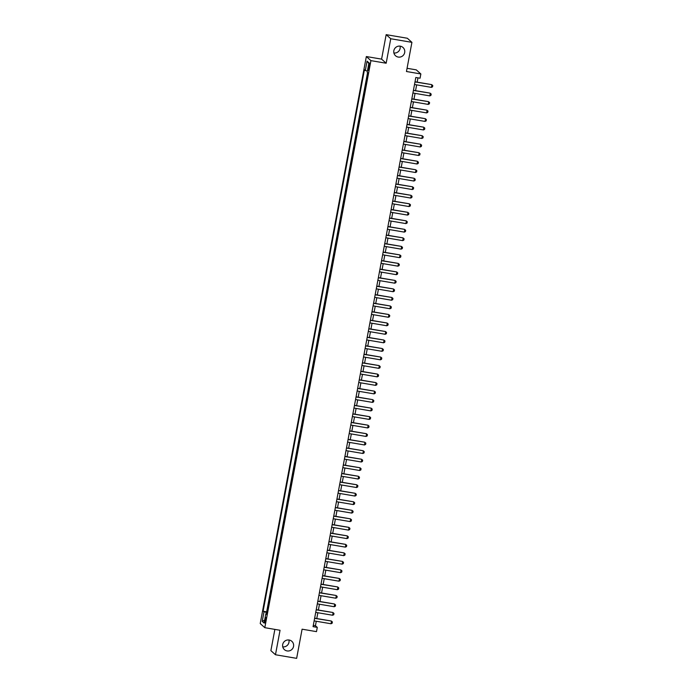 <?xml version="1.0" encoding="UTF-8"?>
<svg xmlns="http://www.w3.org/2000/svg" width="693" height="693" viewBox="0 0 693 693"><rect width="100%" height="100%" fill="white"/><g stroke="black" fill="none" stroke-linecap="round" stroke-linejoin="round"><path stroke-width="1.04" d="M288.912 639.994A5.57 5.466 -48.2 0 1 282.761 646.864M289.146 640.029A5.57 5.466 -48.2 0 1 293.061 647.86A5.57 5.466 -48.2 0 1 284.407 649.636A5.57 5.466 -48.2 0 1 289.146 640.029M400.052 46.136A5.57 5.466 -48.2 0 1 393.901 53.006M400.285 46.171A5.57 5.466 -48.2 0 1 404.201 53.993A5.57 5.466 -48.2 0 1 395.547 55.769A5.57 5.466 -48.2 0 1 400.285 46.171M265.774 620.59A2.789 0.45 -80.3 0 0 265.843 617.489A2.789 0.45 -80.3 0 0 264.977 619.88A2.789 0.45 -80.3 0 0 264.908 622.981A2.789 0.45 -80.3 0 0 265.774 620.59M274.87 629.391L270.885 650.649L275.467 654.746L296.639 658.35L302.096 629.192L316.493 631.635L317.29 627.382L315.436 625.718L316.268 621.257M366.346 56.54L260.221 623.579L264.804 627.676L370.928 60.637L366.346 56.54L381.592 59.13L386.166 63.228L390.748 38.747L386.166 34.65L381.592 59.13M386.166 34.65L407.345 38.254L411.919 42.351L406.462 71.509L420.859 73.96L416.276 69.863L407.068 68.295M390.748 38.747L411.919 42.351M367.992 72.921L367.515 75.832M366.874 79.279L365.921 84.347M365.28 87.794L364.327 92.862M363.686 96.31L362.734 101.377M362.092 104.825L361.14 109.892M360.499 113.34L359.546 118.408M358.905 121.847L357.952 126.923M357.311 130.362L356.367 135.438M355.717 138.877L354.773 143.945M354.123 147.392L353.179 152.46M352.529 155.908L351.585 160.975M350.935 164.423L349.991 169.49M349.341 172.938L348.397 178.006M347.747 181.453L346.803 186.521M346.154 189.969L345.209 195.036M344.56 198.475L343.555 203.534M342.974 206.99L342.021 212.058M341.38 215.506L340.428 220.573M339.787 224.021L338.834 229.088M338.193 232.536L337.24 237.604M336.599 241.051L335.646 246.119M335.005 249.567L334.052 254.634M333.411 258.082L332.397 263.132M331.817 266.588L330.864 271.665M330.223 275.104L329.279 280.171M328.629 283.619L327.685 288.686M327.035 292.134L326.091 297.202M325.441 300.649L324.497 305.717M323.848 309.165L322.903 314.232M322.254 317.68L321.24 322.739M320.66 326.195L319.716 331.263M319.066 334.702L318.122 339.778M317.472 343.217L316.528 348.284M315.887 351.732L314.934 356.8M314.293 360.247L313.34 365.315M312.699 368.763L311.746 373.83M311.105 377.278L310.152 382.345M309.511 385.793L308.558 390.861M307.917 394.308L306.964 399.376M306.323 402.815L305.37 407.891M304.729 411.33L303.777 416.406M303.136 419.845L302.191 424.913M301.542 428.361L300.597 433.428M299.948 436.876L299.004 441.943M298.354 445.391L297.41 450.459M296.76 453.906L295.816 458.974M295.166 462.422L294.222 467.489M293.572 470.928L292.628 476.004M291.978 479.443L290.973 484.502M290.393 487.959L289.44 493.026M288.799 496.474L287.846 501.541M287.205 504.989L286.252 510.057M285.611 513.504L284.658 518.572M284.017 522.02L283.065 527.087M282.423 530.535L281.471 535.602M280.83 539.05L279.816 544.1M279.236 547.557L278.283 552.633M277.642 556.072L276.689 561.139M276.048 564.587L275.104 569.655M274.454 573.102L273.51 578.17M272.86 581.618L271.916 586.685M271.266 590.133L270.322 595.2M269.672 598.648L268.659 603.707M420.859 73.96L420.062 78.214L415.826 77.495L313.054 626.663L317.29 627.382M368.737 65.532L368.381 67.412A2.703 0.442 -80.3 0 0 368.312 70.409A2.703 0.442 -80.3 0 0 369.152 68.096L369.499 66.225A2.703 0.442 -80.3 0 0 369.568 63.219A2.703 0.442 -80.3 0 0 368.737 65.532L369.594 65.679M266.848 613.747L265.843 613.703L266.71 614.474L368.052 72.973L367.186 72.202L368.936 62.829L367.056 61.149L365.306 70.513L364.44 69.742L263.097 611.243L267.022 612.82M265.843 613.703L264.094 623.068L262.214 621.378L263.964 612.014M367.585 72.557L266.658 611.85L267.134 612.231M268.078 607.163L267.065 612.214M386.166 63.228L370.928 60.637M275.467 654.746L280.05 630.275L264.804 627.676M316.779 618.546L317.862 612.742M318.373 610.031L319.456 604.227M319.967 601.515L321.05 595.711M321.561 593L322.643 587.196M323.155 584.485L324.237 578.681M324.74 575.97L325.831 570.166M326.334 567.454L327.425 561.651M327.928 558.939L329.019 553.144M329.521 550.433L330.613 544.629M331.115 541.917L332.207 536.113M332.709 533.402L333.801 527.598M334.303 524.887L335.386 519.083M335.897 516.372L336.98 510.568M337.491 507.856L338.574 502.053M339.085 499.341L340.168 493.537M340.679 490.826L341.762 485.022M342.273 482.319L343.356 476.515M343.867 473.804L344.949 468M345.46 465.289L346.543 459.485M347.054 456.774L348.137 450.97M348.648 448.258L349.731 442.455M350.242 439.743L351.325 433.939M351.827 431.228L352.919 425.424M353.421 422.713L354.513 416.909M355.015 414.206L356.107 408.402M356.609 405.691L357.701 399.887M358.203 397.176L359.295 391.372M359.797 388.66L360.888 382.857M361.391 380.145L362.474 374.341M362.985 371.63L364.068 365.826M364.579 363.115L365.661 357.311M366.173 354.599L367.255 348.796M367.766 346.084L368.849 340.289M369.36 337.578L370.443 331.774M370.954 329.062L372.037 323.259M372.548 320.547L373.631 314.743M374.142 312.032L375.225 306.228M375.736 303.517L376.819 297.713M377.321 295.001L378.413 289.198M378.915 286.486L380.007 280.682M380.509 277.971L381.6 272.176M382.103 269.464L383.194 263.661M383.697 260.949L384.788 255.145M385.291 252.434L386.382 246.63M386.885 243.919L387.976 238.115M388.478 235.403L389.561 229.6M390.072 226.888L391.155 221.084M391.666 218.373L392.749 212.569M393.26 209.858L394.343 204.063M394.854 201.351L395.937 195.547M396.448 192.836L397.531 187.032M398.042 184.321L399.125 178.517M399.636 175.805L400.719 170.002M401.23 167.29L402.312 161.486M402.824 158.775L403.906 152.971M404.409 150.26L405.5 144.456M406.003 141.744L407.094 135.941M407.597 133.238L408.688 127.434M409.191 124.723L410.282 118.919M410.784 116.207L411.876 110.404M412.378 107.692L413.47 101.888M413.972 99.177L415.064 93.373M415.566 90.662L416.649 84.858M417.16 82.146L417.966 77.859M313.297 625.355L315.436 625.718M367.394 71.067L365.306 70.513M266.658 611.85L263.097 611.243M368.806 63.539L367.056 61.149M262.214 621.378L264.648 620.096M414.994 81.939L431.661 84.615L432.779 85.56L432.536 86.833L431.41 87.37L414.518 84.494M415.029 81.783L431.661 84.615M431.41 87.37L431.886 84.815L432.779 85.56M413.4 90.454L430.067 93.131L431.185 94.075L430.942 95.348L429.816 95.885L412.924 93.009M413.435 90.298L430.067 93.131M429.816 95.885L430.292 93.33L431.185 94.075M411.807 98.969L428.473 101.646L429.591 102.581L429.348 103.863L428.222 104.4L411.33 101.525M411.841 98.813L428.473 101.646M428.222 104.4L428.698 101.845L429.591 102.581M410.221 107.484L426.888 110.161L427.997 111.097L427.754 112.379L426.628 112.907L409.736 110.04M410.247 107.328L426.888 110.161M426.628 112.907L427.105 110.36L427.997 111.097M408.627 116L425.294 118.668L426.403 119.612L426.16 120.894L425.034 121.422L408.142 118.555M408.653 115.844L425.294 118.668M425.034 121.422L425.511 118.867L426.403 119.612M407.034 124.515L423.7 127.183L424.809 128.127L424.566 129.409L423.44 129.938L406.548 127.07M407.06 124.359L423.7 127.183M423.44 129.938L423.917 127.382L424.809 128.127M405.44 133.03L422.106 135.698L423.215 136.642L422.973 137.916L421.846 138.453L404.963 135.585M405.466 132.874L422.106 135.698M421.846 138.453L422.323 135.897L423.215 136.642M403.846 141.545L420.512 144.213L421.621 145.158L421.379 146.431L420.253 146.968L403.369 144.092M403.872 141.389L420.512 144.213M420.253 146.968L420.729 144.413L421.621 145.158M402.252 150.052L418.918 152.729L420.027 153.673L419.793 154.946L418.659 155.483L401.775 152.607M402.278 149.896L418.918 152.729M418.659 155.483L419.144 152.928L420.027 153.673M400.658 158.567L417.325 161.244L418.433 162.188L418.2 163.461L417.065 163.998L400.182 161.123M400.684 158.411L417.325 161.244M417.065 163.998L417.55 161.443L418.433 162.188M399.064 167.082L415.731 169.759L416.839 170.703L416.606 171.977L415.471 172.514L398.588 169.638M399.09 166.926L415.731 169.759M415.471 172.514L415.956 169.958L416.839 170.703M397.47 175.598L414.137 178.274L415.246 179.21L415.012 180.492L413.886 181.029L396.994 178.153M397.496 175.442L414.137 178.274M413.886 181.029L414.362 178.473L415.246 179.21M395.876 184.113L412.543 186.789L413.652 187.725L413.418 189.007L412.292 189.536L395.4 186.668M395.902 183.957L412.543 186.789M412.292 189.536L412.768 186.989L413.652 187.725M394.282 192.628L410.949 195.296L412.058 196.24L411.824 197.522L410.698 198.051L393.806 195.183M394.308 192.472L410.949 195.296M410.698 198.051L411.174 195.495L412.058 196.24M392.688 201.143L409.355 203.811L410.464 204.756L410.23 206.029L409.104 206.566L392.212 203.699M392.723 200.987L409.355 203.811M409.104 206.566L409.58 204.011L410.464 204.756M391.095 209.658L407.761 212.327L408.879 213.271L408.636 214.544L407.51 215.081L390.618 212.214M391.129 209.503L407.761 212.327M407.51 215.081L407.986 212.526L408.879 213.271M389.501 218.174L406.167 220.842L407.285 221.786L407.042 223.059L405.916 223.596L389.024 220.72M389.535 218.009L406.167 220.842M405.916 223.596L406.393 221.041L407.285 221.786M387.907 226.68L404.573 229.357L405.691 230.301L405.448 231.575L404.322 232.112L387.43 229.236M387.941 226.524L404.573 229.357M404.322 232.112L404.799 229.556L405.691 230.301M386.313 235.196L402.979 237.872L404.097 238.816L403.854 240.09L402.728 240.627L385.836 237.751M386.347 235.04L402.979 237.872M402.728 240.627L403.205 238.071L404.097 238.816M384.719 243.711L401.386 246.387L402.503 247.323L402.261 248.605L401.134 249.142L384.243 246.266M384.754 243.555L401.386 246.387M401.134 249.142L401.611 246.587L402.503 247.323M383.134 252.226L399.8 254.903L400.909 255.838L400.667 257.12L399.54 257.649L382.649 254.781M383.16 252.07L399.8 254.903M399.54 257.649L400.017 255.102L400.909 255.838M381.54 260.741L398.206 263.409L399.315 264.354L399.073 265.636L397.947 266.164L381.055 263.297M381.566 260.585L398.206 263.409M397.947 266.164L398.423 263.609L399.315 264.354M379.946 269.256L396.613 271.925L397.721 272.869L397.479 274.142L396.353 274.679L379.461 271.812M379.972 269.101L396.613 271.925M396.353 274.679L396.829 272.124L397.721 272.869M378.352 277.772L395.019 280.44L396.127 281.384L395.885 282.657L394.759 283.194L377.876 280.327M378.378 277.616L395.019 280.44M394.759 283.194L395.235 280.639L396.127 281.384M376.758 286.287L393.425 288.955L394.534 289.899L394.291 291.173L393.165 291.71L376.282 288.834M376.784 286.122L393.425 288.955M393.165 291.71L393.641 289.154L394.534 289.899M375.164 294.794L391.831 297.47L392.94 298.414L392.706 299.688L391.571 300.225L374.688 297.349M375.19 294.638L391.831 297.47M391.571 300.225L392.056 297.669L392.94 298.414M373.57 303.309L390.237 305.985L391.346 306.93L391.112 308.203L389.977 308.74L373.094 305.864M373.596 303.153L390.237 305.985M389.977 308.74L390.462 306.185L391.346 306.93M371.976 311.824L388.643 314.501L389.752 315.436L389.518 316.718L388.383 317.255L371.5 314.379M372.002 311.668L388.643 314.501M388.383 317.255L388.868 314.7L389.752 315.436M370.383 320.339L387.049 323.016L388.158 323.952L387.924 325.234L386.798 325.762L369.906 322.895M370.409 320.183L387.049 323.016M386.798 325.762L387.274 323.215L388.158 323.952M368.789 328.854L385.455 331.523L386.564 332.467L386.33 333.749L385.204 334.277L368.312 331.41M368.815 328.699L385.455 331.523M385.204 334.277L385.68 331.722L386.564 332.467M367.195 337.37L383.861 340.038L384.97 340.982L384.736 342.255L383.61 342.792L366.718 339.925M367.221 337.214L383.861 340.038M383.61 342.792L384.087 340.237L384.97 340.982M365.601 345.885L382.267 348.553L383.376 349.497L383.142 350.771L382.016 351.308L365.124 348.44M365.635 345.729L382.267 348.553M382.016 351.308L382.493 348.752L383.376 349.497M364.007 354.4L380.674 357.068L381.791 358.012L381.548 359.286L380.422 359.823L363.53 356.947M364.042 354.236L380.674 357.068M380.422 359.823L380.899 357.267L381.791 358.012M362.413 362.907L379.08 365.583L380.197 366.528L379.955 367.801L378.828 368.338L361.937 365.462M362.448 362.751L379.08 365.583M378.828 368.338L379.305 365.783L380.197 366.528M360.819 371.422L377.486 374.099L378.603 375.043L378.361 376.316L377.235 376.853L360.343 373.977M360.854 371.266L377.486 374.099M377.235 376.853L377.711 374.298L378.603 375.043M359.225 379.937L375.892 382.614L377.009 383.55L376.767 384.832L375.641 385.369L358.749 382.493M359.26 379.781L375.892 382.614M375.641 385.369L376.117 382.813L377.009 383.55M357.631 388.452L374.298 391.129L375.415 392.065L375.173 393.347L374.047 393.875L357.155 391.008M357.666 388.297L374.298 391.129M374.047 393.875L374.523 391.328L375.415 392.065M356.046 396.968L372.713 399.636L373.822 400.58L373.579 401.862L372.453 402.39L355.561 399.523M356.072 396.812L372.713 399.636M372.453 402.39L372.929 399.835L373.822 400.58M354.452 405.483L371.119 408.151L372.228 409.095L371.985 410.377L370.859 410.906L353.967 408.038M354.478 405.327L371.119 408.151M370.859 410.906L371.335 408.35L372.228 409.095M352.858 413.998L369.525 416.666L370.634 417.61L370.391 418.884L369.265 419.421L352.373 416.554M352.884 413.842L369.525 416.666M369.265 419.421L369.741 416.865L370.634 417.61M351.264 422.513L367.931 425.181L369.04 426.126L368.797 427.399L367.671 427.936L350.788 425.06M351.29 422.358L367.931 425.181M367.671 427.936L368.148 425.381L369.04 426.126M349.67 431.02L366.337 433.697L367.446 434.641L367.203 435.914L366.077 436.451L349.194 433.575M349.696 430.864L366.337 433.697M366.077 436.451L366.554 433.896L367.446 434.641M348.077 439.535L364.743 442.212L365.852 443.156L365.618 444.43L364.483 444.967L347.6 442.091M348.103 439.379L364.743 442.212M364.483 444.967L364.968 442.411L365.852 443.156M346.483 448.05L363.149 450.727L364.258 451.663L364.024 452.945L362.889 453.482L346.006 450.606M346.509 447.895L363.149 450.727M362.889 453.482L363.375 450.926L364.258 451.663M344.889 456.566L361.555 459.242L362.664 460.178L362.43 461.46L361.296 461.988L344.412 459.121M344.915 456.41L361.555 459.242M361.296 461.988L361.781 459.442L362.664 460.178M343.295 465.081L359.962 467.749L361.07 468.693L360.836 469.975L359.71 470.504L342.818 467.636M343.321 464.925L359.962 467.749M359.71 470.504L360.187 467.957L361.07 468.693M341.701 473.596L358.368 476.264L359.476 477.208L359.243 478.491L358.116 479.019L341.225 476.152M341.727 473.44L358.368 476.264M358.116 479.019L358.593 476.463L359.476 477.208M340.107 482.111L356.774 484.779L357.883 485.724L357.649 486.997L356.523 487.534L339.631 484.667M340.142 481.956L356.774 484.779M356.523 487.534L356.999 484.979L357.883 485.724M338.513 490.627L355.18 493.295L356.289 494.239L356.055 495.512L354.929 496.049L338.037 493.173M338.548 490.471L355.18 493.295M354.929 496.049L355.405 493.494L356.289 494.239M336.919 499.133L353.586 501.81L354.703 502.754L354.461 504.028L353.335 504.565L336.443 501.689M336.954 498.977L353.586 501.81M353.335 504.565L353.811 502.009L354.703 502.754M335.325 507.648L351.992 510.325L353.109 511.269L352.867 512.543L351.741 513.08L334.849 510.204M335.36 507.493L351.992 510.325M351.741 513.08L352.217 510.524L353.109 511.269M333.731 516.164L350.398 518.84L351.516 519.785L351.273 521.058L350.147 521.595L333.255 518.719M333.766 516.008L350.398 518.84M350.147 521.595L350.623 519.04L351.516 519.785M332.138 524.679L348.804 527.356L349.922 528.291L349.679 529.573L348.553 530.11L331.661 527.234M332.172 524.523L348.804 527.356M348.553 530.11L349.029 527.555L349.922 528.291M330.544 533.194L347.21 535.871L348.328 536.806L348.085 538.089L346.959 538.617L330.067 535.75M330.578 533.038L347.21 535.871M346.959 538.617L347.436 536.07L348.328 536.806M328.958 541.709L345.625 544.377L346.734 545.322L346.491 546.604L345.365 547.132L328.473 544.265M328.984 541.554L345.625 544.377M345.365 547.132L345.842 544.577L346.734 545.322M327.365 550.225L344.031 552.893L345.14 553.837L344.897 555.11L343.771 555.647L326.879 552.78M327.391 550.069L344.031 552.893M343.771 555.647L344.248 553.092L345.14 553.837M325.771 558.74L342.437 561.408L343.546 562.352L343.304 563.626L342.177 564.163L325.286 561.295M325.797 558.584L342.437 561.408M342.177 564.163L342.654 561.607L343.546 562.352M324.177 567.255L340.843 569.923L341.952 570.867L341.71 572.141L340.584 572.678L323.7 569.802M324.203 567.091L340.843 569.923M340.584 572.678L341.06 570.122L341.952 570.867M322.583 575.762L339.249 578.438L340.358 579.383L340.116 580.656L338.99 581.193L322.106 578.317M322.609 575.606L339.249 578.438M338.99 581.193L339.466 578.638L340.358 579.383M320.989 584.277L337.656 586.954L338.764 587.898L338.531 589.171L337.396 589.708L320.512 586.832M321.015 584.121L337.656 586.954M337.396 589.708L337.881 587.153L338.764 587.898M319.395 592.792L336.062 595.469L337.17 596.404L336.937 597.687L335.802 598.224L318.919 595.348M319.421 592.636L336.062 595.469M335.802 598.224L336.287 595.668L337.17 596.404M317.801 601.307L334.468 603.984L335.577 604.92L335.343 606.202L334.208 606.73L317.325 603.863M317.827 601.152L334.468 603.984M334.208 606.73L334.693 604.183L335.577 604.92M316.207 609.823L332.874 612.491L333.983 613.435L333.749 614.717L332.623 615.245L315.731 612.378M316.233 609.667L332.874 612.491M332.623 615.245L333.099 612.69L333.983 613.435M314.613 618.338L331.28 621.006L332.389 621.95L332.155 623.224L331.029 623.761L314.137 620.893M314.639 618.182L331.28 621.006M331.029 623.761L331.505 621.205L332.389 621.95M369.256 67.559L368.381 67.412"/></g></svg>
